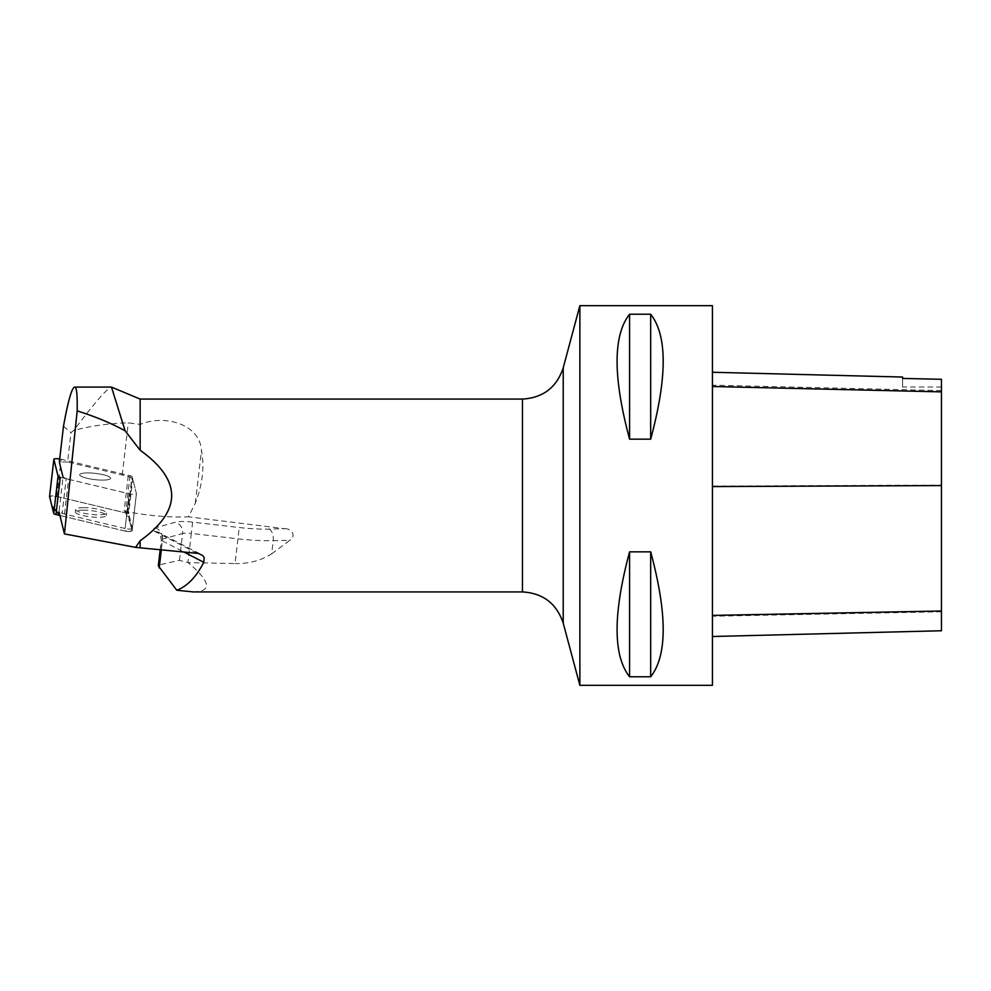 <?xml version="1.0" encoding="UTF-8"?>
<svg xmlns="http://www.w3.org/2000/svg" width="991" height="991" viewBox="0 0 991 991"><rect width="100%" height="100%" fill="white"/><g stroke="black" fill="none" stroke-linecap="round" stroke-linejoin="round"><path stroke-width="0.74" stroke-dasharray="4.96 3.72" d="M87.319 472.93A15.534 3.122 -173.4 0 1 102.965 474.664A15.534 3.122 -173.4 0 1 110.571 478.294A15.534 3.122 -173.4 0 1 94.777 479.619A15.534 3.122 -173.4 0 1 79.714 474.714A15.534 3.122 -173.4 0 1 87.319 472.93A15.534 3.122 6.6 0 0 79.714 474.714A15.534 3.122 6.6 0 0 94.777 479.619A15.534 3.122 6.6 0 0 110.571 478.294A15.534 3.122 6.6 0 0 108.453 476.398A15.534 3.122 6.6 0 0 87.319 472.93M60.29 477.328L129.14 493.766A4.782 0.966 6.6 0 0 133.909 494.336A4.782 0.966 6.6 0 0 136.411 493.778A4.782 0.966 6.6 0 0 136.411 493.704L132.224 476.708A4.782 0.966 6.6 0 0 129.994 475.692L61.145 459.242A4.782 0.966 6.6 0 0 59.683 458.957M124.816 531.003L59.906 515.506L123.949 530.804L132.076 531.065L129.895 522.034L125.659 512.929A4.782 0.966 -173.4 0 1 127.901 513.945L132.088 530.941A4.782 0.966 -173.4 0 1 132.088 531.015A4.782 0.966 -173.4 0 1 129.598 531.572A4.782 0.966 -173.4 0 1 124.816 531.003L129.14 493.766L125.101 528.513L64.539 514.044A7.234 1.449 -173.4 0 1 62.16 513.276L59.002 511.839L63.04 477.092L66.186 478.542L62.16 513.276M56.821 496.479L125.671 512.929L58.283 496.825L49.575 496.404A4.782 0.966 -173.4 0 1 56.821 496.479L61.145 459.242M82.996 510.167A15.534 3.122 -173.4 0 1 98.642 511.901A15.534 3.122 -173.4 0 1 106.248 515.531A15.534 3.122 -173.4 0 1 90.454 516.844A15.534 3.122 -173.4 0 1 75.39 511.951A15.534 3.122 -173.4 0 1 82.996 510.167M132.373 528.451L136.411 493.704A4.782 0.966 -173.4 0 1 136.411 493.778L132.373 528.525A4.782 0.966 -173.4 0 0 132.373 528.451L128.694 513.499A7.234 1.449 -173.4 0 0 127.715 512.719L124.148 511.096L128.173 476.349A61.467 12.363 -173.4 0 1 122.24 475.023L67.586 461.967L70.993 432.621L73.681 430.565C94.281 403.164 106.842 388.67 111.376 387.085L111.475 387.085M124.148 511.096A61.467 12.363 6.6 0 0 188.439 516.807L195.338 503.18C202.523 484.525 204.567 466.91 201.47 450.335C199.798 424.656 165.596 413.953 140.14 424.421L128.297 422.835C108.143 423.442 89.933 426.019 73.681 430.565M63.486 426.279L70.993 432.621M67.586 461.967L59.336 462.041M140.14 424.421L140.14 399.076M132.373 528.525A4.782 0.966 -173.4 0 1 129.883 529.083A4.782 0.966 -173.4 0 1 125.101 528.513M197.036 553.213L154.869 531.461A19.287 3.877 -173.4 0 1 154.992 527.918L175.184 522.269A19.287 3.877 -173.4 0 1 192.626 522.121L239.24 527.522A51.829 10.43 6.6 0 0 268.995 529.083L284.665 528.698L188.439 516.807M193.307 591.924C212.384 591.466 210.662 581.692 188.141 562.615L235.065 563.557L237.927 538.831L191.313 533.431L187.931 562.516L179.482 560.324L159.427 564.833L158.312 565.836M271.683 553.808L289.868 540.268L273.206 540.677L271.683 553.808C261.017 560.572 248.803 563.829 235.065 563.557M284.665 528.698C291.812 528.24 296.557 536.391 289.868 540.268M579.871 305.674L579.871 685.326M712.442 305.674L712.442 685.326M629.582 439.162L650.678 439.162C667.352 377.1 667.352 335.454 650.678 314.221L629.582 314.221C612.921 335.454 612.921 377.1 629.582 439.162L629.582 314.221M629.582 676.779L650.678 676.779C667.352 655.547 667.352 613.9 650.678 551.838L629.582 551.838C612.921 613.9 612.921 655.547 629.582 676.779L629.582 551.838M712.442 486.085L712.442 636.507L712.442 372.257L712.442 486.085L941.45 485.07L941.45 630.759M902.578 378.265L902.578 377.038M941.45 379.132L941.45 485.07M941.45 379.293L941.45 387.023L941.45 379.293M902.578 378.426L902.578 387.023L902.578 378.426M650.678 314.221L650.678 439.162M650.678 551.838L650.678 676.779M64.539 514.044L68.577 479.297L129.14 493.766A4.782 0.966 -173.4 0 0 133.909 494.336A4.782 0.966 -173.4 0 0 136.411 493.778L132.088 531.015M132.088 530.941L136.411 493.704L132.72 478.752L128.694 513.499M128.173 476.349L131.741 477.984A7.234 1.449 -173.4 0 1 132.72 478.752M83.281 507.665A15.534 3.122 -173.4 0 1 98.927 509.411A15.534 3.122 -173.4 0 1 106.545 513.041A15.534 3.122 -173.4 0 1 90.751 514.354A15.534 3.122 -173.4 0 1 75.675 509.461A15.534 3.122 -173.4 0 1 83.281 507.665M68.577 479.297A7.234 1.449 -173.4 0 1 66.186 478.542M74.709 387.085L111.376 387.085M129.994 475.692L125.671 512.929M127.901 513.945L132.224 476.708M122.24 475.023L128.297 422.835M195.338 503.18L201.47 450.335M522.468 399.076L522.468 591.924M941.45 611.781L712.442 616.241M941.45 390.59L712.442 385.177M563.222 623.19L563.222 367.81M179.482 560.324L182.592 533.505L162.4 539.141L159.427 564.833M161.335 549.609L162.338 540.913L183.546 551.851M154.992 527.918A9.637 8.473 74.4 0 1 162.4 539.141A9.637 1.945 6.6 0 0 161.322 539.884A9.637 1.945 6.6 0 0 162.338 540.913A9.637 8.337 -62.7 0 0 158.201 532.278L200.938 554.328M192.626 522.121L191.313 533.431A9.637 1.945 6.6 0 0 182.592 533.505A9.637 8.473 74.4 0 0 175.184 522.269M268.995 529.083A9.637 5.413 -91.4 0 1 273.206 540.677A61.467 12.363 -173.4 0 1 237.927 538.831L239.24 527.522M154.869 531.461A9.637 8.337 -62.7 0 1 158.201 532.278L158.164 532.254C159.031 531.312 160.084 533.852 161.322 539.884L160.208 549.485M127.715 512.719L131.741 477.984M75.675 509.461L75.39 511.951M106.545 513.041L106.248 515.531M941.45 387.023L902.578 387.023"/><path stroke-width="1.49" d="M59.683 458.957A4.782 0.966 6.6 0 0 53.873 459.229A4.782 0.966 6.6 0 0 53.873 459.304L58.06 476.299A4.782 0.966 6.6 0 0 60.29 477.328L55.967 514.552A4.782 0.966 -173.4 0 1 53.737 513.536L49.55 496.541A4.782 0.966 -173.4 0 1 49.55 496.466A4.782 0.966 -173.4 0 1 49.575 496.404L51.866 505.93L59.906 515.506L55.967 514.552M63.04 477.092L59.336 462.041L63.486 426.279C68.119 400.711 71.86 387.642 74.709 387.085L111.475 387.085L125.139 430.862L140.14 450.236L140.14 399.076L111.475 387.085M74.932 387.085C76.666 387.394 77.409 395.335 77.174 410.881L64.44 533.889L59.002 511.839M77.174 410.881C95.755 416.753 111.748 423.417 125.139 430.862M64.44 533.889L135.594 547.379L140.14 540.764C182.158 510.588 182.158 480.412 140.14 450.236M135.594 547.379L198.473 553.449L202.808 555.654L204.146 557.636L203.812 562.318C196.255 576.948 187.249 586.251 176.794 590.24L193.307 591.924L522.468 591.924L522.468 399.076C543.093 397.825 556.669 387.407 563.222 367.81L563.222 623.19L579.871 685.326L579.871 305.674L712.442 305.674L712.442 685.326L579.871 685.326M140.14 540.764L140.14 547.441M629.582 551.838L650.678 551.838C667.352 613.9 667.352 655.547 650.678 676.779L629.582 676.779C612.921 655.547 612.921 613.9 629.582 551.838L629.582 676.779M629.582 314.221L650.678 314.221C667.352 335.454 667.352 377.1 650.678 439.162L629.582 439.162C612.921 377.1 612.921 335.454 629.582 314.221L629.582 439.162M712.442 636.507L941.45 630.759L941.45 379.293L902.578 378.426L941.45 379.293M712.442 372.257L902.578 377.038L902.578 378.426M650.678 676.779L650.678 551.838M650.678 439.162L650.678 314.221M160.208 549.485L158.312 565.836L176.794 590.24M53.873 459.304L49.55 496.541M53.737 513.536L58.06 476.299M941.45 611.001L712.442 615.411M941.45 485.59L712.442 486.581M941.45 391.879L712.442 386.502M183.546 551.851L203.812 562.318M159.204 567.93L161.335 549.609M53.873 459.229L49.55 496.466M140.14 399.076L522.468 399.076M563.222 367.81L579.871 305.674M563.222 623.19C556.669 603.593 543.093 593.175 522.468 591.924"/></g></svg>
